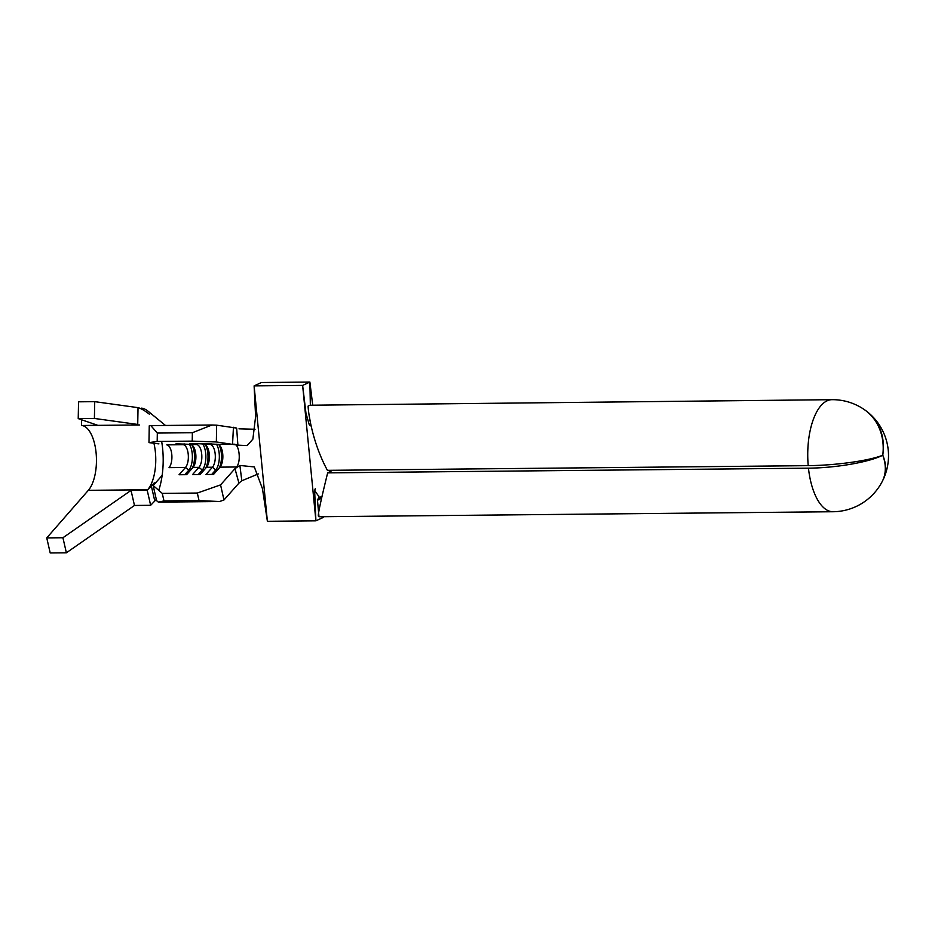 <?xml version="1.0" encoding="UTF-8"?>
<svg xmlns="http://www.w3.org/2000/svg" width="935" height="935" viewBox="0 0 935 935"><rect width="100%" height="100%" fill="white"/><g stroke="black" fill="none" stroke-linecap="round" stroke-linejoin="round"><path stroke-width="1.4" d="M808.214 465.653A56.042 8.719 -5 0 0 882.5 455.322L882.827 454.644A56.042 48.036 -55.6 0 0 864.15 409.483A56.042 56.042 0 0 0 831.94 399.677A56.042 24.742 89.4 0 0 827.101 400.811A56.042 24.742 89.4 0 0 808.214 465.653L327.414 470.34C312.021 441.951 308.141 411.599 308.129 406.07A56.042 24.742 -90.6 0 1 308.562 405.86A56.042 24.742 -90.6 0 1 310.186 405.229L831.94 399.677M321.324 496.508L318.017 499.033A39.212 17.309 -90.6 0 1 317.701 499.173A39.212 17.309 -90.6 0 1 317.397 499.313L318.893 515.851C316.942 518.796 319.863 504.468 327.659 472.865L808.459 468.178A56.042 24.742 89.4 0 0 833.027 511.737A56.042 56.042 0 0 0 882.231 481.49A56.042 38.651 -152.6 0 0 882.932 455.684L882.5 455.357A56.042 10.986 173.8 0 1 808.459 468.178M330.803 470.317L330.698 471.287M321.021 498.145L318.742 499.921L317.397 499.313M866.149 410.933A56.042 47.171 129.3 0 1 867.972 412.347A56.042 47.171 129.3 0 1 882.839 454.655L882.944 455.661A56.042 36.874 24.9 0 1 883.306 479.304A56.042 36.874 24.9 0 1 882.792 480.345M153.176 485.546L162.269 493.376L163.976 500.915L158.331 502.13L156.577 500.634L153.176 485.546L162.035 475.553M211.041 443.529L210.211 444.441L202.977 443.529L217.761 444.37A12.015 5.306 89.4 0 1 220.064 445.89A12.015 5.306 89.4 0 1 222.857 456.315A12.015 5.306 89.4 0 1 220.274 466.81A12.015 5.306 89.4 0 1 219.994 467.149L213.554 474.407L206.004 474.477L212.444 467.219A12.015 5.306 89.4 0 0 215.19 454.036A12.015 5.306 89.4 0 0 210.211 444.441L197.04 443.587L189.489 443.669L196.736 444.581L176.014 443.798L183.248 444.709L166.804 444.873A12.015 5.306 89.4 0 1 168.335 445.574A12.015 5.306 89.4 0 1 171.9 456.21A12.015 5.306 89.4 0 1 169.036 467.64L185.481 467.488A12.015 5.306 89.4 0 0 188.227 454.305A12.015 5.306 89.4 0 0 183.248 444.709L184.09 443.786M232.558 444.008L233.446 427.283L236.648 428.101L237.899 445.165L216.359 441.963L192.224 441.121L157.185 441.46L148.969 442.617L149.249 425.822L150.815 425.6L157.325 433.057L157.185 441.46M158.927 443.88L148.969 442.617M216.476 444.207A15.018 6.638 89.4 0 1 215.751 469.884L212.444 467.219L206.506 467.278A12.015 5.306 89.4 0 0 206.787 466.939A12.015 5.306 89.4 0 0 209.382 456.455A12.015 5.306 89.4 0 0 206.588 446.018A12.015 5.306 89.4 0 0 204.274 444.499M234.206 444.207C239.465 444.207 241.253 462.334 236.438 466.986L219.994 467.149M197.565 443.658L196.736 444.581A12.015 5.306 89.4 0 1 201.715 454.176A12.015 5.306 89.4 0 1 198.968 467.348L193.031 467.406A12.015 5.306 89.4 0 0 193.311 467.068A12.015 5.306 89.4 0 0 195.906 456.584A12.015 5.306 89.4 0 0 193.113 446.147A12.015 5.306 89.4 0 0 190.798 444.639M267.387 521.298L315.913 520.83L302.636 385.419L254.11 385.886L267.387 521.298L262.466 488.725L254.308 466.939L239.886 465.455L234.965 468.645L236.438 466.986M239.886 465.455L241.814 480.765L258.282 473.928M238.928 483.115L223.979 499.98L219.515 501.534L199.026 500.576L197.32 493.037L220.566 484.891L234.965 468.645L238.928 483.115L241.814 480.765M237.841 445.153L247.167 445.563L252.871 439.146L255.606 416.554L254.11 385.886L261.356 382.52L309.882 382.053L310.35 405.182M332.615 470.293L327.659 472.865M310.56 423.345L309.064 414.883M322.996 516.716L323.159 517.464L315.913 520.83L314.639 490.559L318.987 496.625M319.034 497.502L318.613 495.538L318.636 498.612M310.712 424.058L309.251 424.759L305.944 413.048L302.636 385.419L309.882 382.053L312.676 404.761M323.159 517.464L323.089 516.716M236.648 428.101L216.639 425.168L216.359 441.963M238.998 428.826L255.045 429.258M220.566 484.891L223.979 499.98M192.224 441.121L192.365 432.718L157.325 433.057M206.506 467.278L200.078 474.536L192.528 474.618L198.968 467.348L202.264 470.024A15.018 6.638 89.4 0 0 203 444.347M193.031 467.406L186.603 474.676L179.052 474.746L185.481 467.488L188.788 470.153A15.018 6.638 89.4 0 0 189.513 444.476M197.32 493.037L162.269 493.376M199.026 500.576L163.976 500.915M219.515 501.534L158.331 502.13M192.365 432.718L212.011 425.004L150.815 425.6M212.011 425.004L216.639 425.168M192.096 468.47A15.018 6.638 89.4 0 0 192.072 445.153M190.623 470.13L188.788 470.153L184.768 474.688M205.571 468.33A15.018 6.638 89.4 0 0 205.56 445.025M204.099 470.001L202.264 470.024L198.243 474.559M219.059 468.201A15.018 6.638 89.4 0 0 219.035 444.885M217.575 469.873L215.751 469.884L211.731 474.431M156.309 499.407L150.652 505.297L134.476 505.461L131.029 490.408L62.925 537.742L46.75 537.905L88.334 490.326A34.256 15.124 89.4 0 0 96.095 452.844A34.256 15.124 89.4 0 0 81.988 425.518L97.661 425.285L78.224 418.6L78.552 401.816L94.727 401.653L138.029 407.648C141.091 408.478 144.937 410.722 149.588 414.38M158.74 490.326A51.074 22.557 89.4 0 0 161.65 441.413M165.483 425.46L147.964 411.119A51.074 22.557 89.4 0 0 141.617 408.139M153.913 443.248A34.256 15.124 -90.6 0 1 147.648 489.753L88.334 490.326M131.029 490.408L147.204 490.256L151.33 485.943L154.778 500.985M154.322 482.857L151.33 485.943M138.029 407.648L137.726 424.443L94.4 418.448L78.224 418.6M94.4 418.448L94.727 401.653M46.75 537.905L50.198 552.947L66.373 552.795L62.925 537.742M66.373 552.795L134.476 505.461M81.602 419.768L81.485 425.448M147.204 490.256L150.652 505.297M233.82 444.218L217.761 444.37M139.432 424.958L81.988 425.518M883.306 479.304A56.042 56.042 0 0 0 867.972 412.347M318.905 516.587L318.8 514.823M833.027 511.737L318.905 516.751M315.072 490.115L315.27 488.701L314.639 490.559M309.251 424.759L310.595 425.799L310.034 424.665"/></g></svg>

